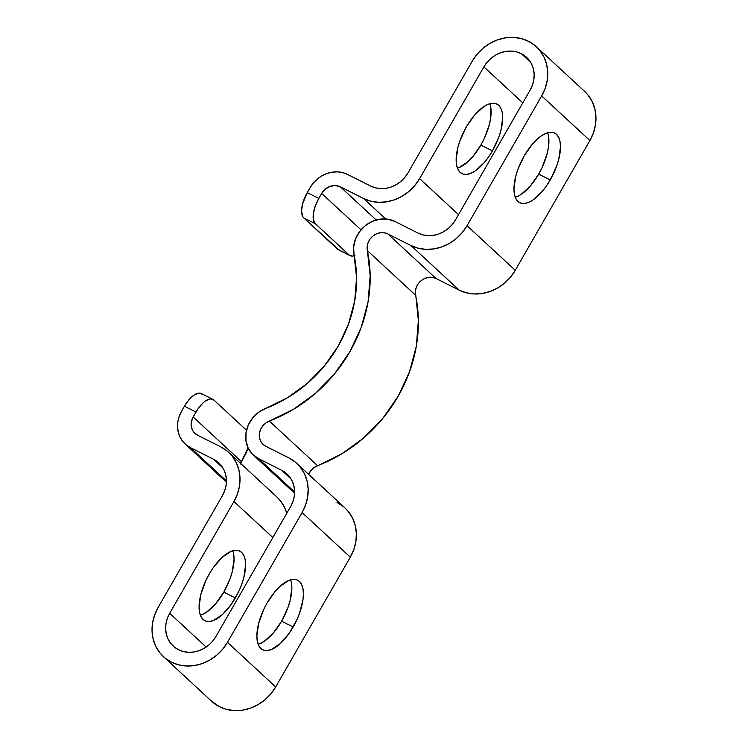 <?xml version="1.0" encoding="UTF-8"?>
<svg xmlns="http://www.w3.org/2000/svg" width="748" height="748" viewBox="0 0 748 748"><rect width="100%" height="100%" fill="white"/><g stroke="black" fill="none" stroke-linecap="round" stroke-linejoin="round"><path stroke-width="1.12" d="M490.651 106.665L490.697 117.838L489.388 124.42L484.386 138.305L480.87 145.075L492.436 150.89A38.933 17.176 -63.3 0 1 461.937 173.63A38.933 17.176 -63.3 0 1 466.397 126.805L460.011 140.549L457.879 147.459L456.149 160.035L456.626 165.214L457.963 169.385L460.132 172.377L463.049 174.078L466.584 174.434L470.614 173.414L474.989 171.068L484.068 162.802L488.425 157.202L492.436 150.89L498.823 137.136L500.954 130.227L502.684 117.66L502.207 112.481L500.87 108.31L498.701 105.318L495.784 103.607L492.249 103.261L488.22 104.271L483.844 106.618L474.765 114.883L466.397 126.805A38.933 17.176 -63.3 0 1 496.896 104.066A38.933 17.176 -63.3 0 1 492.436 150.89L480.87 145.075A38.933 17.176 116.7 0 0 489.828 103.72M548.452 135.715L548.499 146.898L547.19 153.471L542.188 167.356L538.672 174.134L550.238 179.941A38.933 17.176 -63.3 0 1 519.738 202.68A38.933 17.176 -63.3 0 1 524.198 155.855L517.812 169.6L515.681 176.519L513.951 189.085L514.428 194.265L515.765 198.435L517.934 201.427L520.851 203.138L524.385 203.484L528.415 202.465L532.791 200.127L541.87 191.862L546.227 186.252L550.238 179.941L556.624 166.196L558.756 159.287L560.486 146.711L560.009 141.531L558.672 137.361L556.503 134.369L553.585 132.667L550.051 132.312L546.021 133.331L541.645 135.678L537.111 139.259L532.567 143.943L524.198 155.855A38.933 17.176 -63.3 0 1 554.698 133.116A38.933 17.176 -63.3 0 1 550.238 179.941L538.672 174.134A38.933 17.176 116.7 0 0 547.63 132.77M291.851 587.965L290.121 600.541L287.989 607.451L281.603 621.195L293.16 627.011A38.933 17.176 -63.3 0 1 262.66 649.75A38.933 17.176 -63.3 0 1 267.13 602.925L263.614 609.695L258.612 623.58L256.882 636.155L257.349 641.335L258.696 645.505L260.865 648.497L263.773 650.199L267.317 650.554L271.346 649.535L280.257 643.607L289.149 633.322L296.675 620.232L299.546 613.257L302.987 599.774L303.408 593.781L302.94 588.592L301.594 584.431L299.424 581.439L296.517 579.728L292.973 579.382L288.943 580.392L280.033 586.32L275.498 591.004L267.13 602.925A38.933 17.176 -63.3 0 1 297.629 580.186A38.933 17.176 -63.3 0 1 293.16 627.011L281.603 621.195A38.933 17.176 116.7 0 0 290.561 579.84M233.572 553.735L234.049 558.915L232.319 571.481L230.188 578.4L223.802 592.145L235.358 597.951A38.933 17.176 -63.3 0 1 204.858 620.69A38.933 17.176 -63.3 0 1 209.328 573.866L205.812 580.644L200.81 594.529L199.08 607.096L199.548 612.285L200.894 616.446L203.063 619.438L205.971 621.149L209.515 621.495L213.545 620.485L222.455 614.557L231.347 604.262L238.874 591.182L241.744 584.207L243.876 577.297L245.606 564.721L245.138 559.541L243.792 555.371L241.623 552.379L238.715 550.678L235.171 550.322L231.141 551.341L222.231 557.269L213.339 567.554L209.328 573.866A38.933 17.176 -63.3 0 1 239.828 551.126A38.933 17.176 -63.3 0 1 235.358 597.951L223.802 592.145A38.933 17.176 116.7 0 0 232.759 550.79M536.372 46.741A43.253 38.503 132.8 0 0 528.415 41.234L521.244 38.55L513.511 37.4L505.536 37.83L497.616 39.822L490.062 43.3L483.152 48.124L477.159 54.127L472.315 61.056L408.043 172.825L472.315 61.056A43.253 38.503 132.8 0 1 528.415 41.234L534.773 45.348L540.056 50.742L544.077 57.203L546.666 64.478L547.732 72.285L547.237 80.335L545.189 88.32L541.674 95.922L589.892 140.531A43.253 38.503 -47.2 0 0 584.581 91.35L536.372 46.741A43.253 38.503 132.8 0 1 541.674 95.922L589.892 140.531L515.26 270.299L467.051 225.7L541.674 95.922L467.051 225.7A43.253 38.503 132.8 0 1 410.951 245.522L459.16 290.131A43.253 38.503 -47.2 0 0 515.26 270.299L467.051 225.7L462.208 232.628L456.215 238.631L449.305 243.455L441.75 246.934L433.831 248.925L425.855 249.355L418.123 248.205L410.951 245.522L459.16 290.131L436.037 278.508L387.829 233.9L410.951 245.522L387.829 233.9L436.037 278.508A14.418 12.838 -47.2 0 0 421.115 280.668A14.418 12.838 -47.2 0 0 415.589 295.217L367.38 250.617A14.418 12.838 132.8 0 1 372.897 236.069A14.418 12.838 132.8 0 1 387.829 233.9L384.21 232.759L380.302 232.75L376.422 233.881L372.897 236.069L370.036 239.108L368.063 242.754L367.146 246.7L367.38 250.617A144.177 128.347 132.8 0 1 269.355 421.087L317.563 465.686A144.177 128.347 -47.2 0 0 415.589 295.217L367.38 250.617L370.157 275.862L368.091 301.734L361.256 327.315L349.896 351.7L334.412 374.009L315.357 393.448L293.412 409.334L269.355 421.087L317.563 465.686A14.418 12.838 -47.2 0 0 308.653 474.354L310.925 470.557L313.945 467.668L341.621 453.933L363.565 438.057L382.621 418.609L398.104 396.3L409.465 371.924L416.309 346.333L418.366 320.462L415.364 291.309L416.271 287.363L418.244 283.707L421.115 280.668L424.63 278.49L428.511 277.358L432.419 277.358L436.037 278.508L459.16 290.131L466.341 292.814L474.064 293.964L482.039 293.534L489.959 291.542L497.514 288.064L504.423 283.23L510.416 277.237L515.26 270.299L589.892 140.531L593.398 132.929L595.445 124.944L595.941 116.894L594.875 109.077L592.285 101.803L588.274 95.351L584.478 91.247M521.281 53.65L530.65 62.327L521.281 53.65A28.835 25.666 132.8 0 1 526.583 57.325A28.835 25.666 132.8 0 1 530.117 90.115L455.495 219.884A28.835 25.666 132.8 0 1 418.085 233.105L394.972 221.483L418.085 233.105L422.872 234.891L428.024 235.657L433.344 235.377L438.618 234.049L443.658 231.73L448.267 228.505L452.26 224.512L455.495 219.884L530.117 90.115L532.454 85.048L533.82 79.727L534.156 74.351L533.446 69.143L531.716 64.3L529.042 59.99L525.517 56.399L521.281 53.65L516.494 51.864L511.342 51.098L506.022 51.378L500.749 52.706L495.709 55.025L491.099 58.251L487.107 62.243L483.872 66.871A28.835 25.666 132.8 0 1 521.281 53.65M522.787 102.869L483.872 66.871L522.787 102.869M246.513 430.212L213.937 400.077L246.513 430.212M240.183 464.115L244.213 456.617A21.627 9.546 -63.3 0 0 248.112 447.968L241.352 461.581L193.143 416.982L198.229 408.502L203.166 402.789L205.691 400.797L210.356 398.927L213.937 400.077A21.627 9.546 -63.3 0 0 212.946 399.376L201.38 393.57A21.627 9.546 116.7 0 0 184.438 406.201L181.586 411.166L184.438 406.201L195.995 412.008L193.143 416.982L241.352 461.581A14.418 12.838 -47.2 0 0 240.501 463.311M197.566 435.205A14.418 12.838 132.8 0 1 194.91 433.373A14.418 12.838 132.8 0 1 193.143 416.982L191.292 422.171L191.123 424.855L192.339 429.885L193.685 432.035L197.566 435.205L220.679 446.827L197.566 435.205M276.741 496.84L280.537 500.945L284.549 507.396L286.783 513.287A43.253 38.503 -47.2 0 0 276.844 496.943L228.636 452.334A43.253 38.503 132.8 0 1 233.937 501.515L272.852 537.513L233.937 501.515L169.674 613.285L233.937 501.515L237.453 493.914L239.5 485.929L239.996 477.879L238.93 470.071L236.34 462.788L232.319 456.336L227.037 450.941L220.679 446.827A43.253 38.503 132.8 0 1 228.636 452.334M206.177 647.057L169.674 613.285L206.177 647.057M215.91 636.529A28.835 25.666 132.8 0 1 173.209 646.066A28.835 25.666 132.8 0 1 169.674 613.285L167.328 618.353L165.963 623.673L165.635 629.04L166.346 634.248L168.076 639.101L170.75 643.402L174.275 647.001L178.51 649.741L183.297 651.536L188.449 652.303L193.76 652.013L199.043 650.685L204.082 648.366L208.692 645.15L212.684 641.148L215.91 636.529L290.542 506.751L215.91 636.529M258.172 644.28A38.933 17.176 116.7 0 0 281.603 621.195L273.235 633.117L264.156 641.382L259.78 643.729M281.697 470.296A28.835 25.666 132.8 0 1 286.998 473.961A28.835 25.666 132.8 0 1 290.542 506.751L292.879 501.684L294.245 496.363L294.572 490.997L293.861 485.789L292.141 480.936L289.457 476.626L285.932 473.035L281.697 470.296L291.075 478.963L281.697 470.296L258.574 458.674L281.697 470.296M294.59 491.988L258.574 458.674A28.835 25.666 132.8 0 1 253.273 454.999A28.835 25.666 132.8 0 1 265.849 408.333L287.494 397.758L307.25 383.462L324.398 365.968L338.33 345.885L348.559 323.94L354.711 300.92L356.572 277.63L354.066 254.909A129.759 115.519 132.8 0 1 265.849 408.333L258.612 412.298L252.572 418.076L248.243 425.173L245.97 432.999L245.97 440.89L248.224 448.202L252.544 454.298L258.574 458.674L294.59 491.988M354.066 254.909A28.835 25.666 132.8 0 1 365.108 225.812A28.835 25.666 132.8 0 1 394.972 221.483L387.735 219.192L379.909 219.183L372.158 221.455L365.108 225.812L359.377 231.899L355.44 239.192L353.617 247.083L354.066 254.909M515.241 197.21A38.933 17.176 116.7 0 0 538.672 174.134L530.304 186.046L521.225 194.312M458.515 214.629L419.609 178.632L483.872 66.871L419.609 178.632A43.253 38.503 132.8 0 1 363.5 198.463L385.659 218.958L363.5 198.463L340.377 186.841L363.5 198.463L370.681 201.147L378.404 202.297L386.379 201.867L394.299 199.875L401.863 196.397L408.763 191.563L414.757 185.569L419.609 178.632L458.515 214.629M376.197 219.977L340.377 186.841L376.197 219.977M321.677 193.442A14.418 12.838 132.8 0 1 340.377 186.841L335.413 185.56L330.111 186.364L325.296 189.132L321.677 193.442L361.004 229.823L321.677 193.442L318.826 198.416L321.677 193.442M354.917 255.536L352.673 256.096L349.092 254.956L315.347 223.727L313.393 219.753L313.365 213.545L315.273 206.046L318.826 198.416L307.26 192.601L302.529 204.082L301.575 211.067L302.575 216.256L303.781 217.92L315.347 223.727L349.092 254.956L337.535 249.14L303.781 217.92L339.143 250.094M310.121 187.636L307.26 192.601L310.121 187.636A28.835 25.666 132.8 0 1 347.521 174.415L370.643 186.037L347.521 174.415L342.734 172.629L337.591 171.862L332.271 172.152L326.988 173.48L321.949 175.789L317.348 179.015L313.347 183.008L310.121 187.636M408.043 172.825A28.835 25.666 132.8 0 1 370.643 186.037L375.431 187.832L380.573 188.599L385.893 188.309L391.176 186.981L396.216 184.663L400.816 181.446L404.818 177.444L408.043 172.825M457.439 168.16A38.933 17.176 116.7 0 0 480.87 145.075L472.502 156.996L467.968 161.68L459.057 167.608M265.718 446.247A14.418 12.838 132.8 0 1 263.072 444.415A14.418 12.838 132.8 0 1 269.355 421.087L265.736 423.069L262.716 425.958L260.547 429.502L259.416 433.419L259.416 437.365L260.538 441.011L262.707 444.06L265.718 446.247L288.84 457.87L265.718 446.247M344.903 507.883L348.69 511.987L352.71 518.439L355.3 525.713L356.366 533.53L355.87 541.58L353.823 549.565L350.307 557.167A43.253 38.503 -47.2 0 0 345.006 507.986L296.788 463.377A43.253 38.503 132.8 0 1 302.099 512.558L350.307 557.167L275.685 686.945L227.476 642.336L302.099 512.558L350.307 557.167L275.685 686.945L227.476 642.336A43.253 38.503 132.8 0 1 163.419 656.65A43.253 38.503 132.8 0 1 158.108 607.47L222.38 495.709L158.108 607.47L154.602 615.071L152.555 623.056L152.059 631.106L153.125 638.923L155.715 646.197L159.726 652.649L165.018 658.044L171.367 662.158L178.548 664.841L186.271 665.991L194.246 665.57L202.166 663.579L209.73 660.101L216.639 655.267L222.633 649.273L227.476 642.336L302.099 512.558L305.614 504.956L307.652 496.981L308.157 488.921L307.091 481.114L304.501 473.839L300.481 467.378L295.198 461.993L288.84 457.87A43.253 38.503 132.8 0 1 296.788 463.377M163.419 656.65L211.628 701.259A43.253 38.503 -47.2 0 0 275.685 686.945L270.841 693.873L264.848 699.876L257.938 704.7L250.384 708.178L242.464 710.17L234.489 710.6L226.756 709.45L219.585 706.767L211.516 701.157M200.371 615.23A38.933 17.176 116.7 0 0 223.802 592.145L215.433 604.057L206.355 612.322L201.979 614.669M213.545 459.244A28.835 25.666 132.8 0 1 218.846 462.919A28.835 25.666 132.8 0 1 222.38 495.709L224.727 490.641L226.083 485.312L226.42 479.945L225.709 474.737L223.979 469.894L221.305 465.583L217.78 461.993L213.545 459.244L222.913 467.921L213.545 459.244L190.422 447.622L213.545 459.244M226.438 480.945L190.422 447.622A28.835 25.666 132.8 0 1 185.121 443.957A28.835 25.666 132.8 0 1 181.586 411.166L179.239 416.234L177.874 421.554L177.547 426.921L178.258 432.129L179.978 436.982L182.662 441.292L186.187 444.882L190.422 447.622L226.438 480.945M202.381 394.261L198.8 393.121L194.134 394.991L189.085 399.582L184.438 406.201L195.995 412.008A21.627 9.546 -63.3 0 1 212.946 399.376M337.049 502.478L343.407 506.592M303.781 217.92L315.347 223.727A21.627 9.546 -63.3 0 1 318.826 198.416L307.26 192.601A21.627 9.546 116.7 0 0 303.781 217.92M337.535 249.14A21.627 9.546 116.7 0 0 338.526 249.841L350.092 255.648A21.627 9.546 -63.3 0 1 349.092 254.956L337.535 249.14M354.243 255.769A21.627 9.546 -63.3 0 1 350.092 255.648M294.562 493.203L253.273 454.999M226.41 482.151L185.186 444.022"/></g></svg>
